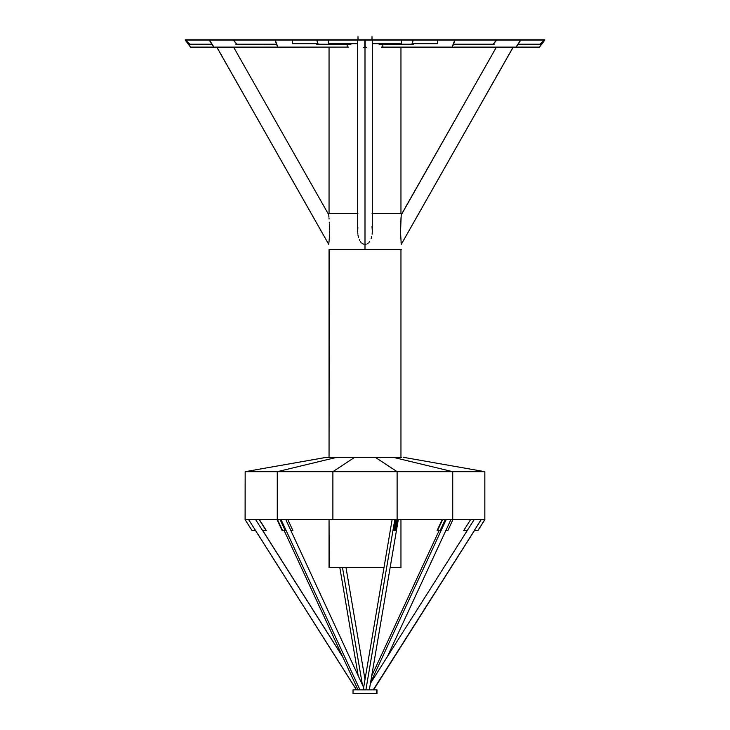 <?xml version="1.0" encoding="UTF-8"?>
<svg xmlns="http://www.w3.org/2000/svg" width="730" height="730" viewBox="0 0 730 730"><rect width="100%" height="100%" fill="white"/><g stroke="black" fill="none" stroke-linecap="round" stroke-linejoin="round"><path stroke-width="1.09" d="M329.048 47.413L329.048 213.561L329.048 47.413M329.221 249.514L329.048 457.345L329.048 249.514L365 249.514L365 244.377L365 249.514L329.44 249.514M329.221 567.538L329.048 519.605L329.048 567.538L383.998 567.538L329.741 567.538M400.259 567.538L390.176 567.538L400.952 567.538L400.952 519.605L400.952 567.538L400.259 567.538L400.779 567.538M400.952 457.345L400.952 249.514L400.952 457.345L401.628 457.299L393.068 457.299L452.728 471.671L452.728 519.605L452.728 471.671L484.839 471.671L484.839 519.605L484.839 471.671L403.334 457.299L484.839 471.671L484.839 519.605L484.839 471.671L403.334 457.299L484.839 471.671L452.728 471.671L393.068 457.299L401.628 457.299M400.952 213.561L400.952 47.413L400.952 213.561L372.309 213.561L400.952 213.561M481.097 519.605L474.263 530.555L477.812 530.555L484.912 519.605L477.977 530.555L484.912 519.605L452.728 519.605L452.728 471.671L397.111 471.671L397.111 519.605L397.111 471.671L375.275 457.299L397.111 471.671L452.728 471.671L393.068 457.299L326.666 457.299L245.161 471.671L245.161 519.605L245.161 471.671L326.054 457.4M476.827 519.605L484.757 519.605L481.198 519.605L474.263 530.555L477.977 530.555L484.757 519.605L332.889 519.605L332.889 471.671L332.889 519.605L245.161 519.605L245.161 471.671L245.088 519.605L277.491 519.605L282.574 530.555L277.491 519.605L332.889 519.605L332.889 471.671L397.111 471.671L397.111 519.605L397.111 471.671L375.275 457.299L393.068 457.299L452.728 471.671L452.728 519.605L397.403 519.605L395.541 530.555L394.957 530.555L396.819 519.605L332.889 519.605L332.889 471.671L354.725 457.299L332.889 471.671L354.725 457.299L375.275 457.299L397.111 471.671L277.272 471.671L277.272 519.605L277.272 471.671L332.889 471.671L354.725 457.299L336.932 457.299L277.272 471.671L336.932 457.299L277.272 471.671L277.272 519.605L277.272 471.671L336.932 457.299L326.666 457.299L245.161 471.671L277.272 471.671L245.161 471.671L326.666 457.299M373.249 689.85L474.354 530.555L373.55 689.85L372.473 689.85M369.298 689.85L370.329 689.85M474.181 519.605L370.539 683.234M475.513 519.605L474.509 519.605M476.672 519.605L475.777 519.605M450.337 519.605L448.822 519.605M446.176 519.605L370.667 682.459L446.176 519.605M251.595 519.605L248.629 519.605L356.441 689.85M252.753 519.605L251.759 519.605M254.542 519.605L253.073 519.605M255.637 519.605L262.581 530.555L266.14 530.555L259.196 519.605L266.295 530.555L259.36 519.605L266.295 530.555L262.581 530.555L255.637 519.605L254.779 519.605M342.872 657.183L262.672 530.555L342.872 657.183M376.981 693.5L376.981 689.85L376.58 693.5L353.019 693.5L376.58 693.5L376.58 689.85L362.646 689.85L363.421 689.85L363.859 688.025M281.059 519.605L359.99 689.85L281.059 519.605L285.01 519.605M364.37 689.85L364.836 689.85M363.577 688.025L363.558 689.85M393.141 519.605L393.908 519.605L393.141 519.605M369.334 689.85L398.306 519.605L397.284 519.605M368.075 689.85L368.65 689.85M365.894 689.85L394.793 519.605L365.894 689.85L366.661 689.85M393.999 530.555L395.861 519.605L393.999 530.555L394.957 530.555L396.819 519.605L395.861 519.605L397.403 519.605L395.541 530.555L393.999 530.555M376.981 689.85L353.046 689.85M342.489 567.538L362.381 684.786L342.489 567.538M363.047 689.85L353.019 689.85L353.046 693.5M394.793 519.605L392.129 519.605L363.504 688.317M397.777 519.605L397.193 519.605M280.092 519.605L285.174 530.555L282.136 530.555L277.062 519.605L282.136 530.555L285.174 530.555L280.092 519.605M283.632 519.605L283.14 519.605L283.632 519.605M356.532 689.85L255.609 530.555M445.218 519.605L440.135 530.555L445.218 519.605M255.555 530.555L252.023 530.555L245.088 519.605L252.023 530.555L255.555 530.555M442.608 519.605L437.097 530.555L442.179 519.605L437.097 530.555L440.135 530.555L437.526 530.555L442.608 519.605M445.838 530.555L447.864 530.555L452.938 519.605L447.864 530.555L445.838 530.555M470.64 519.605L463.705 530.555L467.236 530.555L463.705 530.555L470.64 519.605M292.903 530.555L287.821 519.605L292.903 530.555L290.878 530.555L292.903 530.555M366.122 244.231L365 244.377L366.122 244.231M368.112 243.199L367.172 243.82L368.112 243.199M369.626 241.548L368.924 242.433L369.626 241.548M371.114 238.582L371.734 236.429L371.114 238.582M372.108 234.23L372.282 232.003L372.108 234.23M372.309 230.844L371.999 226.546M401.235 214.976L496.254 47.413L401.254 214.775M400.998 218.014L400.514 232.03L401.254 244.377L400.514 232.03L401.199 215.505M401.126 243.199L401.044 242.442M401.071 217.111L400.934 219.018M513.062 47.413L401.254 244.377L512.989 47.413M372.309 232.222L372.309 43.754L401.363 43.754L372.3 43.754L372.309 40.104L372.3 43.754L372.309 40.104L372.3 40.661L372.309 40.104L365.155 40.104L365.155 47.103L366.825 47.413L365 47.413L365 244.377L365 47.413L363.175 47.413L364.845 47.103L364.845 40.104L316.765 40.104L317.979 44.211L316.628 44.366L350.92 44.366L318.125 44.211L316.838 39.803L275.256 40.104L277.884 47.103L279.444 47.413L213.16 47.413L213.799 47.103L209.254 40.104L185.228 40.104L189.554 44.366L211.919 44.211L189.8 44.211L185.247 39.803L189.554 44.366L190.347 44.366L185.265 40.104L209.254 40.104L213.799 47.103L190.493 47.103L213.16 47.413L190.722 47.413L277.619 47.103L274.991 40.104L233.354 40.104L236.675 44.211L235.781 44.366L276.533 44.211L236.785 44.211L233.408 39.803L209.4 40.104L213.954 47.103L276.168 47.103L214.985 47.413L213.954 47.103L209.254 40.104L233.354 40.104L236.675 44.211L235.781 44.366L237.934 44.366L236.785 44.211L233.463 40.104L274.991 40.104L277.619 47.103L276.278 47.413L348.63 47.103L277.884 47.103L274.991 40.104L316.765 40.104L317.979 44.211L316.628 44.366L319.567 44.366L318.125 44.211L316.911 40.104L364.845 40.104L357.7 40.104L357.7 40.661L357.691 40.104L357.691 43.754L357.7 40.661M365.995 47.103L365.155 47.103L365.995 47.103M217.011 47.413L328.746 244.377L216.938 47.413M329.002 218.033L329.066 219.018M233.746 47.413L328.746 214.775L233.746 47.413M366.825 47.413L365.155 47.103L365.155 40.104L413.089 40.104L411.875 44.211L410.433 44.366L413.372 44.366L412.021 44.211L413.235 40.104L455.009 40.104L452.116 47.103L381.37 47.103L450.556 47.413L381.37 47.413L453.722 47.413L452.381 47.103L455.009 40.104L496.519 40.104L493.215 44.211L453.467 44.211L492.066 44.366L453.412 44.366L494.219 44.366L493.325 44.211L496.646 40.104L520.745 40.104L516.046 47.103L515.015 47.413L453.832 47.103L516.046 47.103L520.599 40.104L455.009 40.104L452.381 47.103L453.722 47.413L539.278 47.413L516.84 47.413L539.506 47.103L516.201 47.103L520.745 40.104L544.717 40.104L540.2 44.211L518.081 44.211L540.446 44.366L544.753 39.803L496.592 39.803L493.215 44.211L492.066 44.366L494.219 44.366L493.325 44.211L496.592 39.803L185.247 39.803L544.753 39.803L539.652 44.366L540.446 44.366L544.772 40.104L520.745 40.104L516.201 47.103L516.84 47.413L450.556 47.413L452.116 47.103L454.744 40.104L413.089 40.104L411.875 44.211L379.08 44.211L410.433 44.366L379.08 44.211L413.372 44.366L412.021 44.211L413.162 39.803L364.845 40.104L364.845 47.103L363.175 47.413L365.922 47.413M328.801 215.505L328.929 217.102M329.248 222.13L329.303 223.207L329.248 222.13M329.349 224.283L329.394 225.369L329.349 224.283M329.422 226.464L329.449 227.568L329.422 226.464M329.467 228.116L329.486 229.777L329.467 228.116M329.486 230.899L329.486 232.021L329.486 230.899M329.467 233.135L329.486 232.021L329.467 233.135M329.412 235.343L329.449 234.239L329.412 235.343M329.321 237.515L329.376 236.438L329.321 237.515M329.193 239.623L329.266 238.582L329.193 239.623M329.038 241.575L329.12 240.617L329.038 241.575M328.874 243.209L328.765 244.231L328.874 243.209M292.274 43.754L292.274 40.104L292.274 43.754L317.842 43.754L292.274 43.754M347.161 47.103L347.161 44.366L347.161 47.103M328.637 40.104L328.637 43.754L328.637 40.104M363.887 244.231L362.837 243.829L363.887 244.231M361.898 243.209L362.837 243.829L361.898 243.209M360.383 241.566L361.085 242.442L360.383 241.566M359.297 239.613L359.79 240.617L359.297 239.613M358.54 237.524L358.266 236.429L358.54 237.524M358.056 235.334L358.266 236.429L358.056 235.334M357.782 233.135L357.892 234.239L357.782 233.135M357.873 227.568L357.691 230.844M437.726 40.104L437.726 43.754L437.726 40.104M382.839 44.366L382.839 47.103L382.839 44.366M401.363 43.754L401.363 40.104L401.363 43.754M190.493 47.103L185.283 40.159L190.493 47.103M539.506 47.103L544.717 40.159L539.506 47.103M328.956 242.442L329.038 241.557L328.956 242.442M357.928 213.561L328.746 213.561M401.254 213.561L372.072 213.561M401.254 249.514L365 249.514M357.691 43.754L328.637 43.754L357.691 43.754L357.691 232.222M372.3 43.754L372.3 40.661M412.158 43.754L437.726 43.754L412.158 43.754M362.162 40.104L360.958 40.104M370 40.104L367.838 40.104M450.912 519.605L387.365 656.662M285.795 519.605L363.64 687.496M346.002 567.538L365 679.475M339.824 567.538L358.193 675.752M284.162 530.555L358.019 689.85M342.635 656.662L262.763 530.555M439.122 530.555L371.807 675.752M474.445 530.555L373.559 689.85M371.999 39.803L371.999 36.646L371.999 39.803M358.001 36.646L358.001 39.803"/></g></svg>
